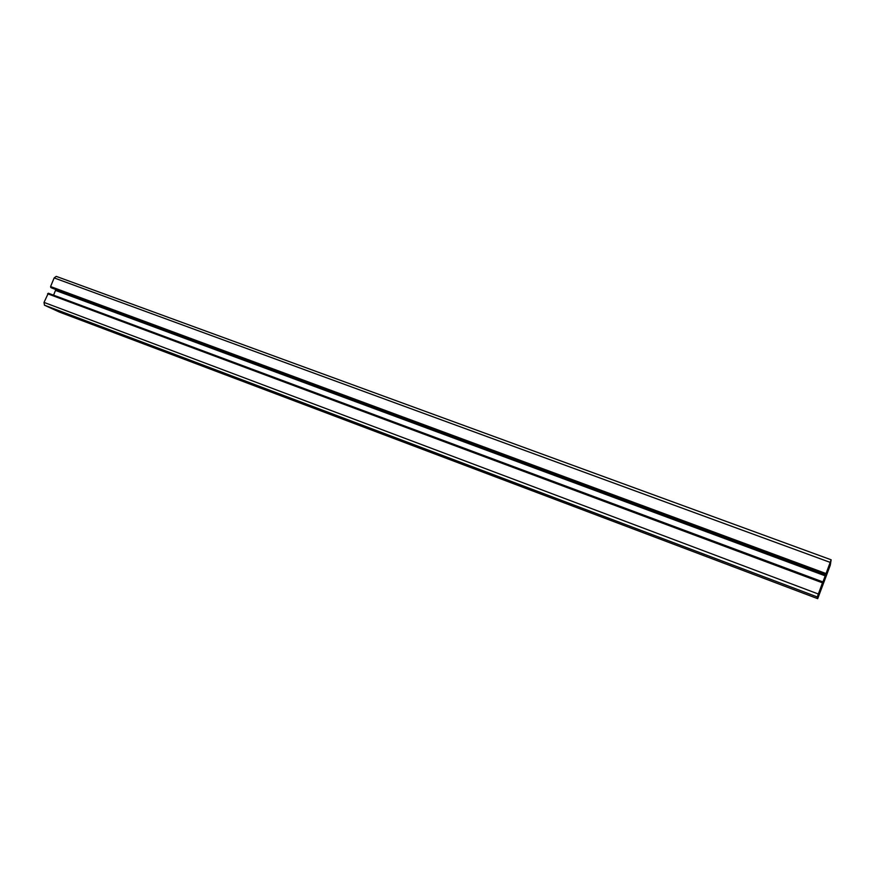 <?xml version="1.0" encoding="UTF-8"?>
<svg xmlns="http://www.w3.org/2000/svg" width="875" height="875" viewBox="0 0 875 875"><rect width="100%" height="100%" fill="white"/><g stroke="black" fill="none" stroke-linecap="round" stroke-linejoin="round"><path stroke-width="1.31" d="M827.455 571.703L830.32 562.712L827.116 571.572M820.717 589.903L818.453 595.995L818.562 594.048L821.811 586.523L820.214 589.717M825.519 576.33L823.189 582.575L825.519 576.33M830.145 562.406L828.439 567.459L830.145 562.406M828.68 569.362L830.594 563.784L828.559 569.319M819.897 589.805L817.983 595.416L819.897 589.805M818.694 596.094L820.323 591.248L818.53 596.028M59.336 312.036L44.461 305.189L44.023 302.411L48.311 293.234L822.806 581.941L817.272 596.936L817.698 598.675L830.244 565.337L831.152 559.792L820.706 587.989L822.817 581.941L48.311 293.234M53.561 295.203L55.836 289.516M51.877 288.05L50.586 286.562L54.163 277.922L56.241 276.38L831.141 559.792L56.241 276.38M828.767 566.792L829.325 566.989M818.956 592.998L819.525 593.217M44.461 305.189L817.272 596.936M44.023 302.411L818.278 593.983M47.6 293.759L822.456 582.816M53.583 295.17L823.156 582.017M55.541 290.434L825.431 575.925M51.822 288.028L825.606 574.678L51.855 288.039M50.728 287.492L825.595 574.503M50.586 286.562L825.934 573.508M54.163 277.922L830.102 562.352M59.216 311.992L817.688 598.664L59.292 312.025"/></g></svg>
